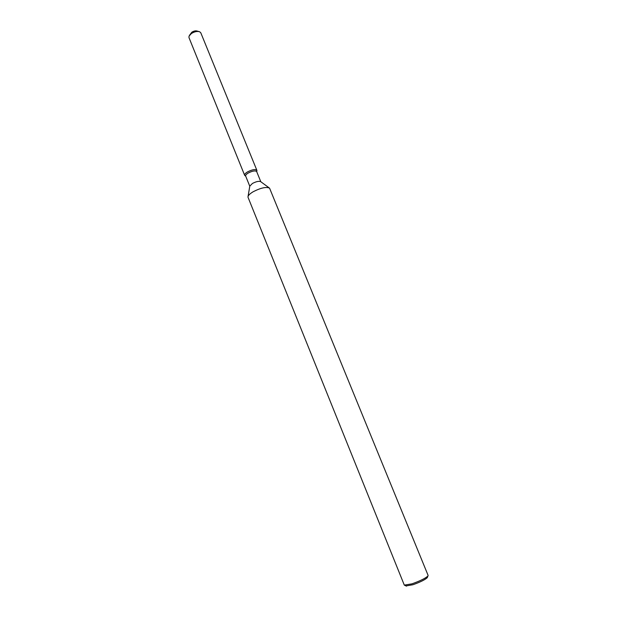 <?xml version="1.0" encoding="UTF-8"?>
<svg xmlns="http://www.w3.org/2000/svg" width="617" height="617" viewBox="0 0 617 617"><rect width="100%" height="100%" fill="white"/><g stroke="black" fill="none" stroke-linecap="round" stroke-linejoin="round"><path stroke-width="0.93" d="M190.213 34.475L191.848 32.2C194.363 30.742 196.314 30.48 197.718 31.428M249.777 186.234L245.651 176.022C245.443 175.22 246.299 174.225 248.227 173.038C252.461 170.894 255.276 170.4 256.657 171.549L260.814 181.753M245.057 175.706L244.802 175.513C244.17 174.642 245.065 173.446 247.486 171.935C252.677 169.382 255.816 168.935 256.911 170.593L256.857 170.292C255.315 169.004 252.191 169.552 247.486 171.935C245.342 173.254 244.394 174.356 244.625 175.259L245.057 175.706M248.065 196.399L249.792 186.133L252.446 183.45C256.31 181.475 259.078 180.889 260.736 181.691L269.135 187.846M248.065 197.378L247.98 196.931C248.103 195.466 249.846 193.73 253.217 191.717C260.906 187.807 266.351 186.627 269.567 188.162L428.121 575.445L427.92 576.023C425.344 578.368 420.015 580.975 411.948 583.844L404.305 585.117L248.065 197.378M406.017 585.919L412.889 584.746C420.146 582.17 424.936 579.818 427.257 577.697L427.45 577.211M189.558 35.215L191.848 32.2C193.861 30.966 195.651 30.588 197.216 31.081L198.705 31.506M244.625 175.259L188.972 37.606L189.041 36.125L191.386 33.526C194.517 31.606 197.286 31.027 199.707 31.791L200.795 32.809L256.857 170.292M245.713 176.184L244.802 175.513L245.713 176.184M406.495 586.135L404.852 585.394M427.257 577.697L427.92 576.023M256.726 171.719L256.911 170.593L256.726 171.719"/></g></svg>
